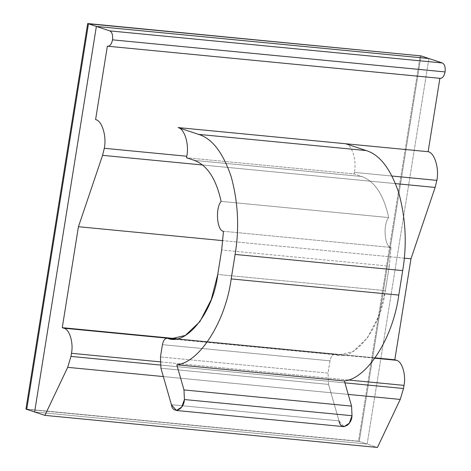 <?xml version="1.0" encoding="UTF-8"?>
<svg xmlns="http://www.w3.org/2000/svg" width="471" height="471" viewBox="0 0 471 471"><rect width="100%" height="100%" fill="white"/><g stroke="black" fill="none" stroke-linecap="round" stroke-linejoin="round"><path stroke-width="0.35" stroke-dasharray="2.35 1.77" d="M367.162 444.047L34.618 411.96L367.162 444.047L359.267 441.427L367.162 444.047L428.916 58.516L367.162 444.047L34.618 411.96L367.162 444.047L377.43 447.45L367.162 444.047L428.916 58.516L367.162 444.047M26.723 409.34L359.267 441.427L421.015 55.896L359.267 441.427L26.723 409.34M25.934 409.081L359.267 441.427L358.478 441.162L420.226 55.631L358.478 441.162L25.934 409.081M421.015 55.896L359.267 441.427L421.015 55.896M345.655 143.743C352.084 144.721 356.877 160.487 354.375 172.41L392.06 176.048L354.375 172.41L354.104 173.934L186.51 157.767L354.104 173.934L362.028 176.56C374.904 181.506 383.8 195.177 388.705 217.561L221.117 201.394L388.705 217.561C383.8 195.177 374.904 181.506 362.028 176.56L194.435 160.393L362.028 176.56L354.104 173.934L354.375 172.41C356.877 160.487 352.084 144.721 345.655 143.743M223.46 231.285L391.054 247.452L389.27 266.15L221.676 249.983L389.27 266.15L385.349 290.631L378.843 315.817L367.468 337.813L352.973 351.572L338.372 355.04L167.452 338.284L335.046 354.451C353.904 362.599 381.045 328.163 385.349 290.631L217.755 274.458L385.349 290.631L389.27 266.15L391.054 247.452C384.536 247.098 382.746 224.314 388.705 217.561C382.746 224.314 384.536 247.098 391.054 247.452L223.46 231.285M202.654 165.003L395.51 183.613L202.654 165.003M348.228 394.404L163.343 376.57L348.228 394.404M160.305 365.043L344.913 382.852L160.305 365.043M348.14 379.985L160.087 361.84L348.14 379.985M174.659 338.896L374.887 358.213L174.659 338.896M375.134 357.866L176.36 338.69L375.134 357.866M404.289 258.149L222.865 240.646L404.289 258.149M108.318 46.276L439.89 78.268L107.353 46.182M439.89 78.268L440.373 78.369M338.996 420.868L328.546 384.413L160.952 368.245L328.546 384.413L338.996 420.868L171.409 404.695L338.996 420.868L344.018 426.661M335.046 354.451C332.638 354.298 330.966 356.423 330.012 360.833L162.424 344.666L330.012 360.833L328.046 373.109L160.458 356.941L328.046 373.109L330.012 360.833C330.966 356.423 332.638 354.298 335.046 354.451L167.123 338.225M328.546 384.413L328.046 373.109L328.546 384.413M338.372 355.04L170.785 338.873"/><path stroke-width="0.71" d="M440.373 78.369L107.353 46.182C109.808 46.488 111.533 44.374 112.522 39.841C113.011 35.148 112.104 32.158 109.802 30.886L96.372 26.429L34.618 411.96L44.886 415.369L67.689 367.339L163.343 376.57L67.689 367.339L44.886 415.369L377.43 447.45L44.886 415.369L26.723 409.34L34.618 411.96L96.372 26.429L88.471 23.809L26.723 409.34L88.471 23.809L96.372 26.429L428.916 58.516L421.015 55.896L88.471 23.809L421.015 55.896L428.916 58.516L96.372 26.429L34.618 411.96L96.372 26.429L109.802 30.886C112.104 32.158 113.011 35.148 112.522 39.841L445.066 71.928C445.554 67.229 444.648 64.244 442.346 62.967L109.802 30.886L442.346 62.967L428.916 58.516L96.372 26.429L428.916 58.516L442.346 62.967C444.648 64.244 445.554 67.229 445.066 71.928L112.522 39.841C111.533 44.374 109.808 46.488 107.353 46.182L95.589 119.616C102.019 120.594 106.811 136.36 104.303 148.288L186.781 156.242C189.289 144.32 184.491 128.554 178.062 127.576L428.133 151.703L178.062 127.576L198.603 134.382L366.191 150.555L345.655 143.743L366.191 150.555L198.603 134.382C212.162 138.509 223.036 152.657 231.214 176.813C238.179 202.459 239.474 228.335 235.106 254.434L402.693 270.601C407.068 244.502 405.772 218.632 398.807 192.986C390.624 168.824 379.756 154.682 366.191 150.555C379.756 154.682 390.624 168.824 398.807 192.986C405.772 218.632 407.068 244.502 402.693 270.601L235.106 254.434L231.184 278.914L398.778 295.082L402.693 270.601L398.778 295.082L231.184 278.914C225.591 321.516 199.563 362.611 176.778 364.79L344.372 380.962C367.15 378.778 393.185 337.689 398.778 295.082C393.185 337.689 367.15 378.778 344.372 380.962L176.778 364.79L183.99 389.941L184.414 399.543L352.002 415.716L351.578 406.108L183.99 389.941L351.578 406.108L344.372 380.962L351.578 406.108L352.002 415.716L184.414 399.543L181.735 407.032L176.425 410.494L171.409 404.695L160.952 368.245L171.409 404.695C172.727 414.527 183.984 410.07 184.414 399.543L183.99 389.941L176.778 364.79C199.563 362.611 225.591 321.516 231.184 278.914L235.106 254.434C239.474 228.335 238.179 202.459 231.214 176.813C223.036 152.657 212.162 138.509 198.603 134.382L178.062 127.576C184.491 128.554 189.289 144.32 186.781 156.242L104.303 148.288L102.578 155.348L202.654 165.003L102.578 155.348L78.433 226.71L62.26 327.681L63.844 328.205L174.659 338.896L63.844 328.205L62.26 327.681L176.36 338.69L62.26 327.681L78.433 226.71L222.865 240.646L78.433 226.71L102.578 155.348L104.303 148.288C106.811 136.36 102.019 120.594 95.589 119.616L107.353 46.182L108.318 46.276M26.723 409.34L25.934 409.081L26.723 409.34L88.471 23.809L87.683 23.55L25.934 409.081L87.683 23.55L421.015 55.896L87.683 23.55L421.015 55.896L88.471 23.809L26.723 409.34M392.06 176.048L436.847 180.369C439.355 168.447 434.556 152.681 428.133 151.703L439.89 78.268C442.351 78.569 444.076 76.455 445.066 71.928C444.076 76.455 442.351 78.569 439.89 78.268L428.133 151.703C434.556 152.681 439.355 168.447 436.847 180.369L392.06 176.048M221.117 201.394C216.207 179.004 207.317 165.339 194.435 160.393L186.51 157.767L186.781 156.242L186.51 157.767L194.435 160.393C207.317 165.339 216.207 179.004 221.117 201.394C215.159 208.141 216.943 230.925 223.46 231.285L221.676 249.983L223.46 231.285C216.943 230.925 215.159 208.141 221.117 201.394M395.51 183.613L435.122 187.434L436.847 180.369L435.122 187.434L395.51 183.613M377.43 447.45L400.232 399.426L348.228 394.404L400.232 399.426L377.43 447.45M71.468 353.291L70.968 356.423L160.305 365.043L70.968 356.423L71.468 353.291C73.659 342.859 69.467 329.064 63.844 328.205C69.467 329.064 73.659 342.859 71.468 353.291L160.087 361.84L71.468 353.291M344.913 382.852L403.512 388.504L404.012 385.372L348.14 379.985L404.012 385.372L403.512 388.504L400.232 399.426L403.512 388.504L344.913 382.852M374.887 358.213L396.382 360.286L394.804 359.767L375.134 357.866L394.804 359.767L410.977 258.791L404.289 258.149L410.977 258.791L435.122 187.434L410.977 258.791L394.804 359.767L396.382 360.286C402.01 361.145 406.202 374.94 404.012 385.372C406.202 374.94 402.01 361.145 396.382 360.286L374.887 358.213M67.689 367.339L70.968 356.423L67.689 367.339M176.425 410.494L344.018 426.661L349.329 423.199L352.002 415.716C351.578 426.237 340.315 430.7 338.996 420.868M160.458 356.941L162.424 344.666L160.458 356.941L160.952 368.245L160.458 356.941M167.452 338.284L170.785 338.873L185.386 335.405L199.875 321.646L211.255 299.644L217.755 274.458L221.676 249.983L217.755 274.458C213.451 311.996 186.316 346.426 167.452 338.284C165.05 338.125 163.372 340.256 162.424 344.666C163.372 340.256 165.05 338.125 167.452 338.284L167.123 338.225"/></g></svg>
